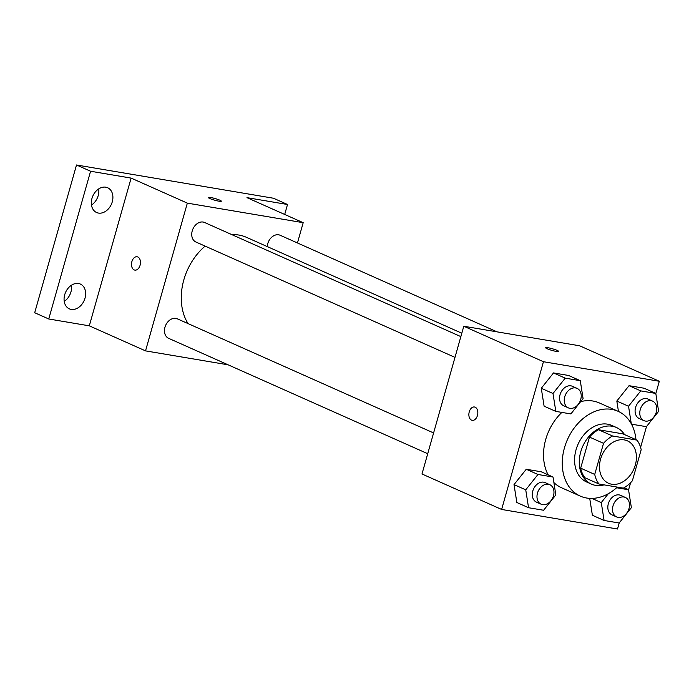 <?xml version="1.0" encoding="UTF-8"?>
<svg xmlns="http://www.w3.org/2000/svg" width="694" height="694" viewBox="0 0 694 694"><rect width="100%" height="100%" fill="white"/><g stroke="black" fill="none" stroke-linecap="round" stroke-linejoin="round"><path stroke-width="1.04" d="M600.579 459.124A23.214 17.385 -66 0 1 627.402 440.846A23.214 17.385 -66 0 1 633.83 469.127A23.214 17.385 -66 0 1 608.508 483.258A23.214 17.385 -66 0 1 600.579 459.124M598.965 484.004L623.351 488.125A29.963 22.434 -66 0 0 632.381 480.777L641.178 449.686A29.963 22.434 -66 0 0 636.945 440.109L612.559 435.988A29.963 22.434 -66 0 0 603.528 443.327L594.732 474.427A29.963 22.434 -66 0 0 598.965 484.004L584.912 477.75A29.963 22.434 -66 0 1 580.67 468.164L594.732 474.427M636.945 440.109L622.882 433.845L598.497 429.733L612.559 435.988M580.67 468.164L589.475 437.073L603.528 443.327M589.475 437.073A29.963 22.434 -66 0 1 598.497 429.733M624.539 434.583A30.952 23.18 114 0 0 616.489 427.521A30.952 23.18 114 0 0 612.255 426.246A30.952 23.18 114 0 0 581.624 449.096A30.952 23.18 114 0 0 591.305 484.074A30.952 23.18 114 0 0 604.084 484.872M591.305 484.074L586.621 481.983A30.952 23.18 -66 0 1 576.037 449.799A30.952 23.18 -66 0 1 607.571 424.164A30.952 23.18 -66 0 1 611.804 425.431L616.489 427.521M617.33 487.11A46.429 34.761 -66 0 1 580.323 496.123A46.429 34.761 -66 0 1 564.456 447.838A46.429 34.761 -66 0 1 618.102 411.299A46.429 34.761 -66 0 1 635.956 439.666M548.139 474.843A46.429 34.761 -66 0 1 545.71 439.493A46.429 34.761 -66 0 1 561.871 412.409M580.661 401.626A46.429 34.761 -66 0 1 599.356 402.945L618.102 411.299M580.323 496.123L561.585 487.778A46.429 34.761 -66 0 1 553.89 482.556M631.514 424.173L646.4 426.68L658.632 411.334L655.813 393.437L644.093 388.224L629.042 385.682L616.819 401.037L618.458 411.464L616.819 401.037L628.53 406.25L631.297 423.765M592.381 515.252L589.718 498.37L592.381 515.252L604.092 520.474L619.143 523.007L631.375 507.661L628.547 489.764L616.619 487.752M655.83 393.55L659.3 381.266L543.445 361.713L501.641 509.457L617.495 529.01L619.221 522.92M628.564 489.877L630.603 482.694M640.597 447.37L646.478 426.593M580.271 380.685L568.559 375.471L553.508 372.93L541.277 388.284L544.105 406.172L555.816 411.386L570.867 413.928L583.09 398.582L580.271 380.685L565.22 378.152L552.997 393.498L555.816 411.386M553.014 477.012L541.303 471.799L526.252 469.257L514.02 484.612L516.848 502.499L528.559 507.722L543.61 510.255L555.833 494.909L553.014 477.012L537.963 474.479L525.74 489.825L528.559 507.722M659.3 381.266L579.646 345.794L463.792 326.241L543.445 361.713M547.106 348.726A6.775 0.85 -164.2 0 1 545.658 347.737A6.775 0.85 -164.2 0 1 552.407 348.77A6.775 0.85 -164.2 0 1 558.687 351.424A6.775 0.85 -164.2 0 1 554.237 350.991A6.775 0.85 -164.2 0 1 547.106 348.726M463.792 326.241L421.987 473.985L501.641 509.457M472.215 420.347A6.775 4.407 99.6 0 1 469.248 411.846A6.775 4.407 99.6 0 1 474.47 406.996A6.775 4.407 99.6 0 1 477.689 414.405A6.775 4.407 99.6 0 1 472.215 420.347A6.775 4.407 99.6 0 1 469.248 411.846A6.775 4.407 99.6 0 1 474.47 406.996M545.658 347.737A6.775 0.85 -164.2 0 1 552.407 348.77A6.775 0.85 -164.2 0 1 558.687 351.433M188.039 323.595A54.167 40.556 -66 0 1 183.815 279.934A54.167 40.556 -66 0 1 205.138 246.118M231.909 234.659A54.167 40.556 -66 0 1 246.396 237.296L461.814 333.224M433.594 432.943L177.308 318.815A10.679 7.998 114 0 0 165.658 325.321A10.679 7.998 114 0 0 168.625 338.325L427.721 453.711M267.277 246.596A10.679 7.998 -66 0 1 267.763 243.646A10.679 7.998 -66 0 1 280.107 235.24L497.078 331.862M454.978 357.375L195.882 241.998A10.679 7.998 -66 0 1 192.229 230.894A10.679 7.998 -66 0 1 204.565 222.488L460.851 336.616M297.457 242.969L303.191 222.687L187.337 203.134L145.532 350.878L228.1 364.81M187.337 203.134L131.114 178.089L90.567 171.245L76.505 164.99L273.462 198.232L287.516 204.496L246.969 197.651L303.191 222.687M209.744 198.493A6.775 0.85 -164.2 0 1 208.295 197.504A6.775 0.85 -164.2 0 1 215.045 198.527A6.775 0.85 -164.2 0 1 221.325 201.191A6.775 0.85 -164.2 0 1 216.875 200.757A6.775 0.85 -164.2 0 1 209.744 198.493M76.505 164.99L34.7 312.734L48.754 318.988L89.309 325.833L145.532 350.878M131.114 178.089L89.309 325.833M131.877 261.612A6.775 4.407 99.6 0 1 137.108 256.763A6.775 4.407 99.6 0 1 140.327 264.171A6.775 4.407 99.6 0 1 134.853 270.113A6.775 4.407 99.6 0 1 131.877 261.612M134.853 270.113A6.775 4.407 99.6 0 1 131.886 261.612A6.775 4.407 99.6 0 1 137.108 256.763M208.295 197.504A6.775 0.85 -164.2 0 1 215.036 198.536A6.775 0.85 -164.2 0 1 221.325 201.191M284.696 214.455L287.516 204.496M98.453 213.075A13.559 10.15 -66 0 1 96.596 212.52A13.559 10.15 -66 0 1 92.84 196.003A13.559 10.15 -66 0 1 107.631 187.744A13.559 10.15 -66 0 1 111.873 203.064A13.559 10.15 -66 0 1 98.453 213.075M71.196 309.403A13.559 10.15 -66 0 1 69.339 308.847A13.559 10.15 -66 0 1 65.583 292.33A13.559 10.15 -66 0 1 80.374 284.072A13.559 10.15 -66 0 1 84.616 299.392A13.559 10.15 -66 0 1 71.196 309.403M90.567 171.245L48.754 318.988M64.23 301.413A13.559 10.15 114 0 0 71.43 285.251M91.487 205.086A13.559 10.15 114 0 0 98.687 188.924M541.129 504.208L536.445 502.126A10.679 7.998 -66 0 1 532.792 491.014A10.679 7.998 -66 0 1 545.128 482.616L549.813 484.698A10.679 7.998 -66 0 1 552.78 497.711A10.679 7.998 -66 0 1 541.129 504.208A10.679 7.998 -66 0 1 537.477 493.104A10.679 7.998 -66 0 1 549.813 484.698M541.303 471.799L526.252 469.257L537.963 474.479M526.252 469.257L514.02 484.612L525.74 489.825M514.02 484.612L516.848 502.499M608.369 493.668L601.273 502.577L604.092 520.474M616.662 516.961L611.978 514.87A10.679 7.998 -66 0 1 608.326 503.766A10.679 7.998 -66 0 1 620.67 495.36L625.355 497.451A10.679 7.998 -66 0 1 628.313 510.454A10.679 7.998 -66 0 1 616.662 516.961A10.679 7.998 -66 0 1 613.019 505.857A10.679 7.998 -66 0 1 625.355 497.451M624.027 487.752L628.547 489.764M591.921 498.413L601.273 502.577M568.386 407.881L563.702 405.79A10.679 7.998 -66 0 1 560.049 394.686A10.679 7.998 -66 0 1 572.385 386.28L577.078 388.371A10.679 7.998 -66 0 1 580.037 401.375A10.679 7.998 -66 0 1 568.386 407.881A10.679 7.998 -66 0 1 564.734 396.777A10.679 7.998 -66 0 1 577.078 388.371M568.559 375.471L553.508 372.93L565.22 378.152M553.508 372.93L541.277 388.284L552.997 393.498M541.277 388.284L544.105 406.172M655.813 393.437L640.762 390.896L628.53 406.25M643.919 420.633L639.235 418.543A10.679 7.998 -66 0 1 635.591 407.439A10.679 7.998 -66 0 1 647.927 399.033L652.612 401.123A10.679 7.998 -66 0 1 655.57 414.127A10.679 7.998 -66 0 1 643.919 420.633A10.679 7.998 -66 0 1 640.276 409.529A10.679 7.998 -66 0 1 652.612 401.123M644.093 388.224L629.042 385.682L640.762 390.896M629.042 385.682L616.819 401.037"/></g></svg>
